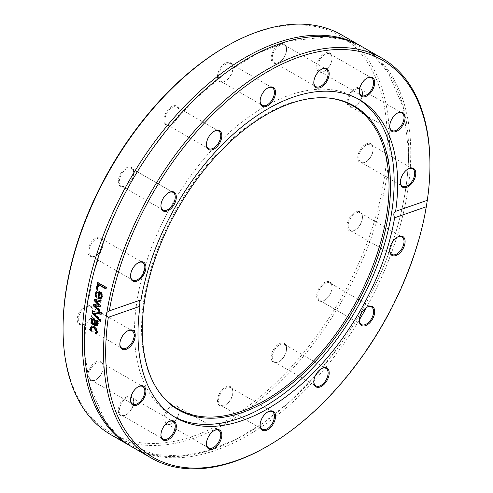 <?xml version="1.0" encoding="UTF-8"?>
<svg xmlns="http://www.w3.org/2000/svg" width="493" height="493" viewBox="0 0 493 493"><rect width="100%" height="100%" fill="white"/><g stroke="black" fill="none" stroke-linecap="round" stroke-linejoin="round"><path stroke-width="0.37" stroke-dasharray="2.46 1.85" d="M63.055 327.796A229.282 132.377 120 0 0 225.184 421.404A229.282 132.377 120 0 0 387.313 140.591A229.282 132.377 120 0 0 225.184 46.983M341.661 34.929A230.804 133.258 -60 0 1 389.464 140.591A230.804 133.258 -60 0 1 288.719 372.862A230.804 133.258 -60 0 1 110.857 434.697M178.614 414.126A10.883 6.28 -60 0 1 171.502 423.715A10.883 6.28 -60 0 1 163.812 419.272A10.883 6.28 -60 0 1 171.502 405.949A10.883 6.28 -60 0 1 179.199 410.386A10.883 6.28 -60 0 1 178.614 414.126M98.532 377.509A10.883 6.28 -60 0 1 95.587 379.881A10.883 6.28 -60 0 1 87.896 375.444A10.883 6.28 -60 0 1 95.587 362.115A10.883 6.28 -60 0 1 103.283 366.558A10.883 6.28 -60 0 1 98.532 377.509M92.647 256.939A10.883 6.28 -60 0 1 88.155 249.02A10.883 6.28 -60 0 1 96.591 237.644A10.883 6.28 -60 0 1 103.283 242.587A10.883 6.28 -60 0 1 95.587 255.916A10.883 6.28 -60 0 1 92.647 256.939M164.397 123.047A10.883 6.28 -60 0 1 170.005 107.696A10.883 6.28 -60 0 1 179.199 111.098A10.883 6.28 -60 0 1 171.502 124.427A10.883 6.28 -60 0 1 164.397 123.047M271.754 54.261A10.883 6.28 -60 0 1 280.363 43.976A10.883 6.28 -60 0 1 286.556 49.115A10.883 6.28 -60 0 1 278.865 62.438A10.883 6.28 -60 0 1 271.754 54.261M351.836 90.878A10.883 6.28 -60 0 1 362.472 92.943A10.883 6.28 -60 0 1 354.781 106.272A10.883 6.28 -60 0 1 347.232 103.475A10.883 6.28 -60 0 1 351.836 90.878M357.727 211.448A10.883 6.28 -60 0 1 362.472 216.914A10.883 6.28 -60 0 1 354.781 230.243A10.883 6.28 -60 0 1 347.232 223.982A10.883 6.28 -60 0 1 357.727 211.448M285.971 345.34A10.883 6.28 -60 0 1 286.556 348.403A10.883 6.28 -60 0 1 278.865 361.733A10.883 6.28 -60 0 1 271.236 358.411A10.883 6.28 -60 0 1 276.875 345.414A10.883 6.28 -60 0 1 285.971 345.34M232.881 391.725A10.883 6.28 -60 0 1 225.184 405.055A10.883 6.28 -60 0 1 217.493 400.612A10.883 6.28 -60 0 1 225.184 387.282A10.883 6.28 -60 0 1 232.881 391.725L232.881 392.348A10.119 5.842 120 0 0 230.786 387.714A10.119 5.842 120 0 0 222.984 390.425A10.119 5.842 120 0 0 218.565 400.612A10.119 5.842 120 0 0 220.661 405.24A10.119 5.842 120 0 0 225.72 404.741A10.119 5.842 120 0 0 232.881 392.348M329.811 282.039A10.883 6.28 -60 0 1 332.066 287.018A10.883 6.28 -60 0 1 324.376 300.348A10.883 6.28 -60 0 1 317.264 292.164A10.883 6.28 -60 0 1 329.811 282.039M365.455 144.326A10.883 6.28 -60 0 1 373.152 148.763A10.883 6.28 -60 0 1 365.461 162.092A10.883 6.28 -60 0 1 357.764 157.649A10.883 6.28 -60 0 1 365.455 144.326M318.934 59.252A10.883 6.28 -60 0 1 327.315 52.486A10.883 6.28 -60 0 1 332.066 57.952A10.883 6.28 -60 0 1 324.376 71.282A10.883 6.28 -60 0 1 317.264 69.901A10.883 6.28 -60 0 1 318.934 59.252M217.493 76.662A10.883 6.28 -60 0 1 225.184 63.332A10.883 6.28 -60 0 1 232.881 67.775A10.883 6.28 -60 0 1 225.184 81.105A10.883 6.28 -60 0 1 217.493 76.662M120.557 186.348A10.883 6.28 -60 0 1 123.053 170.418A10.883 6.28 -60 0 1 133.689 172.482A10.883 6.28 -60 0 1 125.998 185.812A10.883 6.28 -60 0 1 120.557 186.348M84.913 324.061A10.883 6.28 -60 0 1 77.216 319.624A10.883 6.28 -60 0 1 84.913 306.295A10.883 6.28 -60 0 1 92.604 310.738A10.883 6.28 -60 0 1 84.913 324.061L85.449 323.753A10.119 5.842 120 0 0 92.604 311.36A10.119 5.842 120 0 0 90.509 306.726A10.119 5.842 120 0 0 85.449 307.225A10.119 5.842 120 0 0 78.837 316.142A10.119 5.842 120 0 0 80.39 324.252A10.119 5.842 120 0 0 85.449 323.753L84.913 324.061M131.434 409.135A10.883 6.28 -60 0 1 125.998 414.878A10.883 6.28 -60 0 1 118.302 410.435A10.883 6.28 -60 0 1 125.998 397.105A10.883 6.28 -60 0 1 133.689 401.548A10.883 6.28 -60 0 1 131.434 409.135M131.101 446.375A230.804 133.258 120 0 0 308.593 383.215A230.804 133.258 120 0 0 408.654 151.671A230.804 133.258 120 0 0 361.899 46.625M266.744 446.633A230.804 133.258 120 0 0 426.574 203.979M359.317 320.197A10.119 5.842 -60 0 1 359.311 319.895A10.119 5.842 -60 0 1 366.465 307.503A230.804 133.258 120 0 0 410.755 152.879A230.804 133.258 120 0 0 362.953 47.223M132.149 446.991A230.804 133.258 120 0 0 359.329 319.883M427.03 201.095A230.804 133.258 120 0 0 429.945 163.959M427.314 200.312L395.565 211.349M94.145 312.913A2310.106 1471.673 25.2 0 0 100.923 319.969A230.046 132.814 120 0 0 100.751 321.393A2182.289 1405.814 -154.3 0 1 100.301 320.925M92.752 311.545A230.046 132.814 -60 0 1 92.789 311.268A2182.289 552.357 -6.6 0 0 101.928 312.58A230.046 132.814 120 0 0 101.706 314.096A2310.106 608.608 173.6 0 1 101.213 314.023M100.751 321.393L100.221 321.615M100.923 319.969L100.387 320.185M101.706 314.096L101.176 314.294M101.928 312.58L101.398 312.772M92.789 311.268L92.259 311.471M98.89 284.541A230.046 132.814 120 0 0 97.793 289.416L97.355 289.163M98.132 282.853A230.046 132.814 -60 0 1 98.218 282.495L106.827 287.468A230.046 132.814 120 0 0 106.482 288.923L106.057 288.676M97.793 289.416L97.275 289.539M106.482 288.923L105.97 289.034M106.827 287.468L106.315 287.573M98.218 282.495L97.7 282.6M100.326 292.965A230.046 132.814 120 0 0 99.45 297.267L98.927 297.415M99.45 297.267L100.837 297.55M97.867 292.115L96.622 293.84L96.856 297.088L96.221 296.718M97.324 290.71L99.863 291.141C102.033 292.546 102.92 294.469 102.526 296.897L101.342 298.838L100.806 298.992M96.856 297.088L96.332 297.236M96.868 297.008L96.345 297.156M96.573 295.677L96.055 295.825M101.342 298.838L100.818 298.986M95.217 305.611A5249.729 2956.891 20.1 0 0 100.011 309.832A230.046 132.814 120 0 0 99.802 311.194A3825.606 2232.064 -157.9 0 1 99.364 310.781M96.061 300.625A2712.209 1588.816 25.9 0 0 100.732 305.426A230.046 132.814 120 0 0 100.541 306.547A2581.588 656.152 175.7 0 1 100.054 306.461M94.693 299.282A230.046 132.814 -60 0 1 94.742 299.004A3765.177 1021.2 -0.9 0 0 101.589 300.662A230.046 132.814 120 0 0 101.324 302.08A4656.237 1358.72 180 0 1 100.855 301.95M93.812 304.44A230.046 132.814 -60 0 1 93.849 304.181A2541.36 636.783 -4.3 0 0 99.161 305.093M99.802 311.194L99.272 311.379M100.011 309.832L99.481 310.017M100.541 306.547L100.011 306.72M100.732 305.426L100.202 305.592M101.324 302.08L100.8 302.24M101.589 300.662L101.065 300.816M94.742 299.004L94.218 299.165M93.849 304.181L93.325 304.36M93.097 319.107L92.61 320.105L93.171 322.619L92.635 322.853M93.171 322.619L94.964 323.654M91.532 322.219A230.046 132.814 -60 0 1 91.575 321.701L92.259 322.095M97.669 325.707L97.127 325.947L97.669 325.707L98.384 323.624L97.848 323.858M97.318 320.986L97.238 320.413L98.347 321.054L98.384 323.624M92.259 317.788L93.972 317.843L95.697 320.376L95.827 324.154L97.066 324.308M91.575 321.701L91.045 321.935M98.347 321.054L97.817 321.276M97.238 320.413L96.708 320.635M97.232 320.487L96.782 320.678M95.827 324.154L95.291 324.394M95.697 320.376L95.167 320.598M92.511 327.142L91.858 328.375L92.493 331.13L91.673 330.655M91.747 325.842L94.557 326.181L96.985 328.64L97.663 331.752L97.022 333.743L96.72 333.57M92.493 331.13L91.951 331.388M92.493 331.05L91.957 331.314M97.022 333.743L96.486 334.007M357.856 98.816A183.606 106.007 120 0 0 356.119 97.774A183.606 106.007 120 0 0 172.513 203.782A183.606 106.007 120 0 0 172.513 415.796A183.606 106.007 120 0 0 174.282 416.776M178.651 414.484A10.119 5.842 120 0 0 179.199 411.008A10.119 5.842 120 0 0 177.104 406.38A10.119 5.842 120 0 0 165.432 415.796A10.119 5.842 120 0 0 166.985 423.906A10.119 5.842 120 0 0 172.045 423.407A10.119 5.842 120 0 0 178.651 414.484M206.444 443.564A10.119 5.842 -60 0 1 206.444 443.262A10.119 5.842 -60 0 1 206.986 439.787A10.119 5.842 -60 0 1 213.598 430.87A10.119 5.842 -60 0 1 213.863 430.722M131.594 409.227A10.119 5.842 120 0 0 133.689 402.171A10.119 5.842 120 0 0 131.594 397.537A10.119 5.842 120 0 0 121.475 403.385A10.119 5.842 120 0 0 121.475 415.069A10.119 5.842 120 0 0 126.535 414.564A10.119 5.842 120 0 0 131.594 409.227M160.94 434.727A10.119 5.842 -60 0 1 160.934 434.425A10.119 5.842 -60 0 1 163.029 427.376A10.119 5.842 -60 0 1 168.088 422.033A10.119 5.842 -60 0 1 168.353 421.885M98.865 377.361A10.119 5.842 120 0 0 103.283 367.18A10.119 5.842 120 0 0 101.188 362.546A10.119 5.842 120 0 0 93.387 365.258A10.119 5.842 120 0 0 91.069 380.072A10.119 5.842 120 0 0 96.129 379.573A10.119 5.842 120 0 0 98.865 377.361M130.528 399.737A10.119 5.842 -60 0 1 130.528 399.435A10.119 5.842 -60 0 1 134.94 389.248A10.119 5.842 -60 0 1 137.683 387.042A10.119 5.842 -60 0 1 137.948 386.894M119.854 343.917A10.119 5.842 -60 0 1 119.848 343.615A10.119 5.842 -60 0 1 127.003 331.216A10.119 5.842 -60 0 1 127.268 331.074M127.003 331.216L127.545 330.908L127.003 331.216M93.387 256.557A10.119 5.842 120 0 0 96.129 255.602A10.119 5.842 120 0 0 103.283 243.209A10.119 5.842 120 0 0 101.188 238.575A10.119 5.842 120 0 0 98.865 238.125A10.119 5.842 120 0 0 90.176 246.186A10.119 5.842 120 0 0 91.069 256.107A10.119 5.842 120 0 0 93.387 256.557M130.528 275.766A10.119 5.842 -60 0 1 130.528 275.464A10.119 5.842 -60 0 1 137.683 263.071A10.119 5.842 -60 0 1 137.948 262.923M121.475 186.003L121.475 186.003A10.119 5.842 120 0 0 126.535 185.497A10.119 5.842 120 0 0 133.689 173.105A10.119 5.842 120 0 0 131.594 168.47L131.594 168.47A10.119 5.842 120 0 0 121.475 174.319A10.119 5.842 120 0 0 121.475 186.003L125.099 188.092M160.94 205.661A10.119 5.842 -60 0 1 160.934 205.359A10.119 5.842 -60 0 1 168.088 192.966A10.119 5.842 -60 0 1 168.353 192.818M131.594 168.47L135.218 170.566L131.594 168.47M137.319 171.78L173.148 192.467L137.319 171.78M165.432 122.831A10.119 5.842 120 0 0 166.985 124.618A10.119 5.842 120 0 0 172.045 124.113A10.119 5.842 120 0 0 179.199 111.72A10.119 5.842 120 0 0 178.651 108.873A10.119 5.842 120 0 0 177.104 107.086A10.119 5.842 120 0 0 168.07 111.276A10.119 5.842 120 0 0 165.432 122.831M206.444 144.276A10.119 5.842 -60 0 1 206.444 143.974A10.119 5.842 -60 0 1 213.598 131.582A10.119 5.842 -60 0 1 213.863 131.434M218.565 76.662A10.119 5.842 120 0 0 220.661 81.296A10.119 5.842 120 0 0 225.72 80.79A10.119 5.842 120 0 0 232.881 68.398A10.119 5.842 120 0 0 230.786 63.763A10.119 5.842 120 0 0 222.984 66.475A10.119 5.842 120 0 0 218.565 76.662M260.125 100.954A10.119 5.842 -60 0 1 260.119 100.652A10.119 5.842 -60 0 1 267.28 88.259A10.119 5.842 -60 0 1 267.539 88.111M272.789 54.52A10.119 5.842 120 0 0 274.342 62.629A10.119 5.842 120 0 0 279.402 62.13A10.119 5.842 120 0 0 286.014 53.213A10.119 5.842 120 0 0 286.556 49.738A10.119 5.842 120 0 0 284.461 45.103A10.119 5.842 120 0 0 272.789 54.52M313.807 82.294A10.119 5.842 -60 0 1 313.801 81.992A10.119 5.842 -60 0 1 320.955 69.593A10.119 5.842 -60 0 1 321.22 69.451M319.852 59.782A10.119 5.842 120 0 0 319.852 71.467A10.119 5.842 120 0 0 324.912 70.967A10.119 5.842 120 0 0 329.971 65.624A10.119 5.842 120 0 0 332.066 58.575A10.119 5.842 120 0 0 329.971 53.94A10.119 5.842 120 0 0 319.852 59.782M359.317 91.131A10.119 5.842 -60 0 1 359.311 90.829A10.119 5.842 -60 0 1 366.465 78.436A10.119 5.842 -60 0 1 366.73 78.288M352.581 91.643A10.119 5.842 120 0 0 350.258 106.463A10.119 5.842 120 0 0 355.317 105.958A10.119 5.842 120 0 0 358.06 103.752A10.119 5.842 120 0 0 362.472 93.565A10.119 5.842 120 0 0 360.377 88.937A10.119 5.842 120 0 0 352.581 91.643M389.723 126.122A10.119 5.842 -60 0 1 389.716 125.82A10.119 5.842 -60 0 1 396.871 113.427A10.119 5.842 -60 0 1 397.136 113.279M365.997 145.256A10.119 5.842 120 0 0 359.385 154.173A10.119 5.842 120 0 0 360.938 162.283A10.119 5.842 120 0 0 365.997 161.784L365.997 161.784A10.119 5.842 120 0 0 373.152 149.385A10.119 5.842 120 0 0 371.056 144.757A10.119 5.842 120 0 0 365.997 145.256M400.402 181.942A10.119 5.842 -60 0 1 400.396 181.64A10.119 5.842 -60 0 1 407.551 169.247A10.119 5.842 -60 0 1 407.816 169.099M358.06 212.452A10.119 5.842 120 0 0 349.371 220.513A10.119 5.842 120 0 0 350.258 230.434A10.119 5.842 120 0 0 352.581 230.884A10.119 5.842 120 0 0 355.317 229.929A10.119 5.842 120 0 0 362.472 217.536A10.119 5.842 120 0 0 360.377 212.902A10.119 5.842 120 0 0 358.06 212.452M389.723 250.093A10.119 5.842 -60 0 1 389.716 249.791A10.119 5.842 -60 0 1 396.871 237.398A10.119 5.842 -60 0 1 397.136 237.25M329.971 283.007L329.971 283.007A10.119 5.842 120 0 0 319.852 288.849A10.119 5.842 120 0 0 319.852 300.533L319.852 300.533A10.119 5.842 120 0 0 324.912 300.034A10.119 5.842 120 0 0 332.066 287.641A10.119 5.842 120 0 0 329.971 283.007L371.525 306.997M367.002 307.188L366.465 307.503A10.119 5.842 -60 0 1 366.73 307.355M319.852 300.533L361.406 324.53L319.852 300.533M286.014 346.178A10.119 5.842 120 0 0 284.461 344.391A10.119 5.842 120 0 0 275.427 348.582A10.119 5.842 120 0 0 272.789 360.136A10.119 5.842 120 0 0 274.342 361.924A10.119 5.842 120 0 0 279.402 361.418A10.119 5.842 120 0 0 286.556 349.026A10.119 5.842 120 0 0 286.014 346.178M313.807 381.582A10.119 5.842 -60 0 1 313.801 381.28A10.119 5.842 -60 0 1 320.955 368.887A10.119 5.842 -60 0 1 321.22 368.739M260.125 424.904A10.119 5.842 -60 0 1 260.119 424.602A10.119 5.842 -60 0 1 267.28 412.21A10.119 5.842 -60 0 1 267.539 412.062M260.119 424.602L260.119 425.225M327.968 97.984A174.972 101.022 120 0 0 327.321 97.922A174.972 101.022 120 0 0 177.807 206.844A174.972 101.022 120 0 0 158.241 390.783A174.972 101.022 120 0 0 158.617 391.313M96.622 293.84L96.098 293.988M102.526 296.897L102.008 297.039M99.863 291.141L99.346 291.264M92.61 320.105L92.074 320.333M96.036 324.277L95.5 324.511M93.972 317.843L93.436 318.065M91.858 328.375L91.322 328.634M97.663 331.752L97.127 332.011M96.985 328.64L96.449 328.886M94.557 326.181L94.021 326.421M109.206 310.904L140.943 299.873M101.077 298.943L100.547 299.091M97.577 290.63L97.066 290.759M97.417 325.873L96.881 326.113M172.513 415.796L176.013 417.817M356.119 97.774L359.619 99.796M179.199 411.008L179.199 410.386M172.045 423.407L171.502 423.715M166.985 423.906L208.539 447.897M177.104 406.38L218.658 430.371M133.689 402.171L133.689 401.548M126.535 414.564L125.998 414.878M121.475 415.069L163.029 439.06M131.594 397.537L173.148 421.533M103.283 367.18L103.283 366.558M96.129 379.573L95.587 379.881M91.069 380.072L132.623 404.063M101.188 362.546L142.742 386.537M92.604 311.36L92.604 310.738M80.39 324.252L121.944 348.243M90.509 306.726L132.062 330.717M103.283 243.209L103.283 242.587M96.129 255.602L95.587 255.916M91.069 256.107L132.623 280.098M101.188 238.575L142.742 262.566M133.689 173.105L133.689 172.482M126.535 185.497L125.998 185.812M127.2 189.306L163.029 209.993M179.199 111.72L179.199 111.098M172.045 124.113L171.502 124.427M166.985 124.618L208.539 148.609M177.104 107.086L218.658 131.076M232.881 68.398L232.881 67.775M225.72 80.79L225.184 81.105M220.661 81.296L262.214 105.286M230.786 63.763L272.339 87.76M286.556 49.738L286.556 49.115M279.402 62.13L278.865 62.438M274.342 62.629L315.896 86.62M284.461 45.103L326.015 69.094M332.066 58.575L332.066 57.952M324.912 70.967L324.376 71.282M319.852 71.467L361.406 95.463M329.971 53.94L371.525 77.931M362.472 93.565L362.472 92.943M355.317 105.958L354.781 106.272M350.258 106.463L391.812 130.454M360.377 88.937L401.931 112.928M373.152 149.385L373.152 148.763M365.997 161.784L365.461 162.092M360.938 162.283L402.491 186.274M371.056 144.757L412.61 168.748M362.472 217.536L362.472 216.914M355.317 229.929L354.781 230.243M350.258 230.434L391.812 254.425M360.377 212.902L401.931 236.893M332.066 287.641L332.066 287.018M324.912 300.034L324.376 300.348M286.556 349.026L286.556 348.403M279.402 361.418L278.865 361.733M274.342 361.924L315.896 385.914M284.461 344.391L326.015 368.382M206.444 443.262L206.444 443.885M213.598 430.87L214.135 430.562M160.934 434.425L160.934 435.048M168.088 422.033L168.624 421.718M130.528 399.435L130.528 400.057M137.683 387.042L138.219 386.728M119.848 343.615L119.848 344.237M130.528 275.464L130.528 276.086M137.683 263.071L138.219 262.757M160.934 205.359L160.934 205.982M168.088 192.966L168.624 192.652M206.444 143.974L206.444 144.597M213.598 131.582L214.135 131.267M260.119 100.652L260.119 101.275M267.28 88.259L267.816 87.945M313.801 81.992L313.801 82.614M320.955 69.593L321.498 69.285M359.311 90.829L359.311 91.451M366.465 78.436L367.002 78.122M389.716 125.82L389.716 126.442M396.871 113.427L397.413 113.119M400.396 181.64L400.396 182.262M407.551 169.247L408.087 168.939M389.716 249.791L389.716 250.413M396.871 237.398L397.413 237.084M359.311 319.895L359.311 320.518M313.801 381.28L313.801 381.902M320.955 368.887L321.498 368.573M225.72 404.741L225.184 405.055M220.661 405.24L262.214 429.237M230.786 387.714L272.339 411.704M267.28 412.21L267.816 411.895M379.259 276.53C398.603 232.869 408.395 191.309 408.629 151.838L403.366 107.529L387.985 72.342L375.789 57.915L361.178 47.081L344.866 40.149L326.76 36.907L288.682 41.092L257.186 53.454L225.246 73.315L194.113 99.894L165.013 132.179M338.888 346.456L315.428 375.746L290.044 401.425L263.447 422.797L236.387 439.251L208.373 450.738L181.578 456L154.845 454.528L131.44 445.697L117.235 435.109L105.329 421.114L89.769 385.988L84.673 352.477L85.874 314.793L93.343 274.435L106.796 232.979M158.241 390.783L158.992 391.843M327.321 97.922L328.615 98.045"/><path stroke-width="0.74" d="M226.256 46.367L225.184 46.983A229.282 132.377 120 0 0 63.055 327.796L63.055 329.041A230.804 133.258 -60 0 1 226.256 46.367A230.804 133.258 -60 0 1 341.661 34.929L360.851 46.009A230.804 133.258 120 0 0 130.047 179.267A230.804 133.258 120 0 0 130.047 445.777A230.804 133.258 120 0 0 131.101 446.375M130.047 445.777L110.857 434.697A230.804 133.258 -60 0 1 63.055 329.041M361.899 46.625A230.804 133.258 120 0 0 360.851 46.009M106.451 315.274A4.566 3.149 69.9 0 1 106.457 313.708A4.566 3.149 69.9 0 1 106.901 312.389L109.329 310.861A229.282 132.377 -60 0 1 284.991 62.734A229.282 132.377 -60 0 1 429.945 165.204A229.282 132.377 -60 0 1 427.314 200.312L426.303 206.746A229.282 132.377 -60 0 1 267.816 446.017A229.282 132.377 -60 0 1 108.318 317.301L106.451 315.274A230.804 133.258 120 0 0 151.339 458.071A230.804 133.258 120 0 0 266.744 446.633L267.816 446.017M429.945 165.204L429.945 163.959A230.804 133.258 120 0 0 382.143 58.303A230.804 133.258 120 0 0 219.915 104.689A230.804 133.258 120 0 0 106.901 312.389M382.143 58.303L362.953 47.223A230.804 133.258 120 0 0 154.112 146.544A230.804 133.258 120 0 0 132.149 446.991L151.339 458.071M359.329 319.883A230.804 133.258 120 0 0 366.465 307.521M100.387 320.185A230.804 133.258 120 0 0 100.221 321.615A2176.613 1403.016 -154.3 0 1 92.055 312.993A230.804 133.258 -60 0 1 92.259 311.471A2176.613 549.381 -6.6 0 0 101.398 312.772A230.804 133.258 120 0 0 101.176 314.294A2304.011 605.416 173.5 0 1 93.608 313.117A2304.011 1468.696 25.3 0 0 100.387 320.185M97.275 289.539L96.252 288.953A230.804 133.258 -60 0 1 97.7 282.6L106.315 287.573A230.804 133.258 120 0 0 105.97 289.034L98.378 284.652A230.804 133.258 120 0 0 97.275 289.539M100.818 298.986L97.836 298.271A230.804 133.258 -60 0 1 98.976 292.62L97.349 292.25L96.098 293.988L96.345 297.156A230.804 133.258 120 0 0 96.332 297.236L95.143 296.552L95.149 293.452L97.066 290.759L99.346 291.264C101.515 292.676 102.402 294.598 102.008 297.039L100.547 299.091M99.481 310.017A230.804 133.258 120 0 0 99.272 311.379A3814.507 2226.93 -157.9 0 1 93.122 305.611A230.804 133.258 -60 0 1 93.325 304.36A2534.501 633.413 -4.3 0 0 98.637 305.266A2555.022 1511.359 -153.6 0 1 93.99 300.422A230.804 133.258 -60 0 1 94.218 299.165A3754.275 1016.27 -0.9 0 0 101.065 300.816A230.804 133.258 120 0 0 100.8 302.24A4642.402 1352.49 179.9 0 1 95.537 300.792A2704.783 1585.525 26 0 0 100.202 305.592A230.804 133.258 120 0 0 100.011 306.72A2574.594 652.714 175.6 0 1 94.687 305.789A5233.935 2949.662 20.1 0 0 99.481 310.017M92.074 317.831L93.436 318.065L95.167 320.598L95.291 324.394L96.529 324.542L96.696 320.709A230.804 133.258 -60 0 1 96.708 320.635L97.817 321.276L97.848 323.858L97.133 325.947L95.34 325.805L90.922 323.26A230.804 133.258 -60 0 1 91.045 321.935L91.729 322.33L91.119 319.273L91.975 317.862M96.653 324.486L97.423 323.063L97.232 320.487M91.544 325.904L94.021 326.421L96.449 328.886L97.127 332.011L96.486 334.007L95.26 333.299A230.804 133.258 -60 0 1 95.266 333.225L96.184 331.438L93.91 327.777L91.975 327.395L91.322 328.634L91.957 331.314A230.804 133.258 120 0 0 91.951 331.388L90.73 330.686L90.453 329.478L90.373 328.11L91.476 325.935M109.206 310.904L141.01 299.849C138.94 301.026 138.607 303.17 140 306.282L108.318 317.301M101.213 314.023A2310.106 608.608 173.6 0 1 94.145 312.913L93.608 313.117M100.301 320.925A2182.289 1405.814 -154.3 0 1 92.592 312.79A230.046 132.814 -60 0 1 92.752 311.545M92.592 312.79L92.055 312.993M97.355 289.163L96.77 288.824A230.046 132.814 -60 0 1 98.132 282.853M106.057 288.676L98.89 284.541L98.378 284.652M96.77 288.824L96.252 288.953M99.802 293.101A230.804 133.258 120 0 0 98.927 297.415L100.319 297.698L101.127 296.447L100.954 294.518L99.802 293.101L100.326 292.965L101.472 294.383L100.954 294.518M100.837 297.55L101.65 296.305L101.472 294.383M96.221 296.718L95.667 296.398L95.667 293.31L97.324 290.71M101.342 298.838L98.36 298.123A230.046 132.814 -60 0 1 99.494 292.485L97.349 292.25M95.667 296.398L95.143 296.552M99.494 292.485L98.976 292.62M98.36 298.123L97.836 298.271M100.054 306.461A2581.588 656.152 175.7 0 1 95.217 305.611L94.687 305.789M100.855 301.95A4656.237 1358.72 180 0 1 96.061 300.625L95.537 300.792M98.637 305.266L99.161 305.093A2561.955 1514.441 -153.6 0 1 94.52 300.255A230.046 132.814 -60 0 1 94.693 299.282M99.364 310.781A3825.606 2232.064 -157.9 0 1 93.652 305.426A230.046 132.814 -60 0 1 93.812 304.44M94.52 300.255L93.99 300.422M93.652 305.426L93.122 305.611M92.074 320.333L92.635 322.853L94.428 323.889L94.403 321.381L93.362 319.482L92.567 319.335L92.074 320.333M92.567 319.335L93.892 319.261L94.933 321.146L94.964 323.654L94.428 323.889M97.669 325.707L95.87 325.565L91.458 323.02A230.046 132.814 -60 0 1 91.532 322.219M91.729 322.33L92.259 322.095L91.655 319.051L92.413 317.689M91.458 323.02L90.922 323.26M91.803 320.82L91.267 321.054M91.673 330.655L91.267 330.421L90.909 327.857L91.938 325.725M96.72 333.57L95.796 333.034L96.72 331.185L94.446 327.531L91.975 327.395M90.989 329.219L90.453 329.478M91.267 330.421L90.73 330.686M96.338 332.356L95.802 332.621M95.802 332.96L95.266 333.225M95.796 333.034L95.26 333.299M426.303 206.746L394.622 217.764C393.291 214.628 393.624 212.483 395.632 211.331L427.314 200.312M395.565 211.349L395.632 211.331A183.606 106.007 120 0 0 397.648 183.852A183.606 106.007 120 0 0 359.619 99.796A183.606 106.007 120 0 0 231.365 135.963A183.606 106.007 120 0 0 141.01 299.849M140 306.282A183.606 106.007 120 0 0 176.013 417.817A183.606 106.007 120 0 0 304.267 381.65A183.606 106.007 120 0 0 394.622 217.764M207.029 440.144A10.883 6.28 120 0 0 206.444 443.885A10.883 6.28 120 0 0 214.135 448.328A10.883 6.28 120 0 0 221.832 434.999A10.883 6.28 120 0 0 214.135 430.562A10.883 6.28 120 0 0 207.029 440.144M135.273 389.106A10.883 6.28 120 0 0 130.528 400.057A10.883 6.28 120 0 0 138.219 404.494A10.883 6.28 120 0 0 145.916 391.171A10.883 6.28 120 0 0 138.219 386.728A10.883 6.28 120 0 0 135.273 389.106M394.468 255.879A10.883 6.28 120 0 0 404.956 243.345A10.883 6.28 120 0 0 397.413 237.084A10.883 6.28 120 0 0 389.716 250.413A10.883 6.28 120 0 0 394.468 255.879M314.386 384.965A10.883 6.28 120 0 0 323.488 384.891A10.883 6.28 120 0 0 329.127 371.895A10.883 6.28 120 0 0 321.498 368.573A10.883 6.28 120 0 0 313.801 381.902A10.883 6.28 120 0 0 314.386 384.965M260.119 425.225A10.883 6.28 120 0 0 267.816 429.668A10.883 6.28 120 0 0 275.507 416.339A10.883 6.28 120 0 0 267.816 411.895A10.883 6.28 120 0 0 260.119 425.225M361.566 325.497A10.883 6.28 120 0 0 374.113 315.372A10.883 6.28 120 0 0 367.002 307.188A10.883 6.28 120 0 0 359.311 320.518A10.883 6.28 120 0 0 361.566 325.497M127.545 330.908A10.883 6.28 120 0 0 127.539 330.908A10.883 6.28 120 0 0 119.848 344.237A10.883 6.28 120 0 0 127.545 348.674A10.883 6.28 120 0 0 135.236 335.351A10.883 6.28 120 0 0 127.545 330.908M163.189 427.462A10.883 6.28 120 0 0 160.934 435.048A10.883 6.28 120 0 0 168.624 439.491A10.883 6.28 120 0 0 176.321 426.162A10.883 6.28 120 0 0 168.624 421.718A10.883 6.28 120 0 0 163.189 427.462M174.282 416.776A183.606 106.007 120 0 0 315.144 365.393A183.606 106.007 120 0 0 394.147 181.831A183.606 106.007 120 0 0 357.856 98.816M213.863 430.722A10.119 5.842 -60 0 1 218.658 430.371A10.119 5.842 -60 0 1 218.658 442.055A10.119 5.842 -60 0 1 208.539 447.897A10.119 5.842 -60 0 1 206.444 443.564M168.353 421.885A10.119 5.842 -60 0 1 173.148 421.533A10.119 5.842 -60 0 1 173.148 433.218A10.119 5.842 -60 0 1 163.029 439.06A10.119 5.842 -60 0 1 160.94 434.727M137.948 386.894A10.119 5.842 -60 0 1 142.742 386.537A10.119 5.842 -60 0 1 142.742 398.221A10.119 5.842 -60 0 1 132.623 404.063A10.119 5.842 -60 0 1 130.528 399.737M127.268 331.074A10.119 5.842 -60 0 1 132.062 330.717A10.119 5.842 -60 0 1 132.062 342.401A10.119 5.842 -60 0 1 121.944 348.243A10.119 5.842 -60 0 1 119.854 343.917M137.948 262.923A10.119 5.842 -60 0 1 140.419 262.116A10.119 5.842 -60 0 1 142.742 262.566A10.119 5.842 -60 0 1 142.742 274.256A10.119 5.842 -60 0 1 132.623 280.098A10.119 5.842 -60 0 1 130.528 275.766M168.353 192.818A10.119 5.842 -60 0 1 173.148 192.467A10.119 5.842 -60 0 1 173.148 204.151A10.119 5.842 -60 0 1 163.029 209.993A10.119 5.842 -60 0 1 160.94 205.661M135.218 170.566L137.319 171.78L135.218 170.566M213.863 131.434A10.119 5.842 -60 0 1 218.658 131.076A10.119 5.842 -60 0 1 220.211 132.863A10.119 5.842 -60 0 1 217.573 144.418A10.119 5.842 -60 0 1 208.539 148.609A10.119 5.842 -60 0 1 206.444 144.276M267.539 88.111A10.119 5.842 -60 0 1 272.339 87.76A10.119 5.842 -60 0 1 274.435 92.388A10.119 5.842 -60 0 1 270.016 102.575A10.119 5.842 -60 0 1 262.214 105.286A10.119 5.842 -60 0 1 260.125 100.954M321.22 69.451A10.119 5.842 -60 0 1 326.015 69.094A10.119 5.842 -60 0 1 327.568 77.204A10.119 5.842 -60 0 1 315.896 86.62A10.119 5.842 -60 0 1 313.807 82.294M366.73 78.288A10.119 5.842 -60 0 1 371.525 77.931A10.119 5.842 -60 0 1 371.525 89.615A10.119 5.842 -60 0 1 361.406 95.463A10.119 5.842 -60 0 1 359.317 91.131M397.136 113.279A10.119 5.842 -60 0 1 401.931 112.928A10.119 5.842 -60 0 1 399.613 127.742A10.119 5.842 -60 0 1 391.812 130.454A10.119 5.842 -60 0 1 389.723 126.122M407.816 169.099A10.119 5.842 -60 0 1 412.61 168.748A10.119 5.842 -60 0 1 414.163 176.858A10.119 5.842 -60 0 1 407.551 185.775A10.119 5.842 -60 0 1 402.491 186.274A10.119 5.842 -60 0 1 400.402 181.942M397.136 237.25A10.119 5.842 -60 0 1 401.931 236.893A10.119 5.842 -60 0 1 402.824 246.814A10.119 5.842 -60 0 1 394.135 254.875A10.119 5.842 -60 0 1 391.812 254.425A10.119 5.842 -60 0 1 389.723 250.093M366.73 307.355A10.119 5.842 -60 0 1 371.525 306.997A10.119 5.842 -60 0 1 371.525 318.681A10.119 5.842 -60 0 1 361.406 324.53A10.119 5.842 -60 0 1 359.317 320.197M321.22 368.739A10.119 5.842 -60 0 1 326.015 368.382A10.119 5.842 -60 0 1 326.015 380.072A10.119 5.842 -60 0 1 315.896 385.914A10.119 5.842 -60 0 1 314.349 384.127A10.119 5.842 -60 0 1 313.807 381.582M174.066 192.116A10.883 6.28 120 0 0 168.624 192.652A10.883 6.28 120 0 0 160.934 205.982A10.883 6.28 120 0 0 171.57 208.046A10.883 6.28 120 0 0 174.066 192.116M275.507 92.388A10.883 6.28 120 0 0 267.816 87.945A10.883 6.28 120 0 0 260.119 101.275A10.883 6.28 120 0 0 267.816 105.718A10.883 6.28 120 0 0 275.507 92.388M372.443 90.151A10.883 6.28 120 0 0 374.113 79.502A10.883 6.28 120 0 0 367.002 78.122A10.883 6.28 120 0 0 359.311 91.451A10.883 6.28 120 0 0 364.062 96.918A10.883 6.28 120 0 0 372.443 90.151M408.087 186.705A10.883 6.28 120 0 0 415.784 173.376A10.883 6.28 120 0 0 408.087 168.939A10.883 6.28 120 0 0 400.396 182.262A10.883 6.28 120 0 0 408.087 186.705M400.353 128.507A10.883 6.28 120 0 0 404.956 115.91A10.883 6.28 120 0 0 397.413 113.119A10.883 6.28 120 0 0 389.716 126.442A10.883 6.28 120 0 0 400.353 128.507M328.603 77.463A10.883 6.28 120 0 0 321.498 69.285A10.883 6.28 120 0 0 313.801 82.614A10.883 6.28 120 0 0 319.994 87.748A10.883 6.28 120 0 0 328.603 77.463M221.246 132.648A10.883 6.28 120 0 0 214.135 131.267A10.883 6.28 120 0 0 206.444 144.597A10.883 6.28 120 0 0 215.638 147.999A10.883 6.28 120 0 0 221.246 132.648M141.164 261.734A10.883 6.28 120 0 0 138.219 262.757A10.883 6.28 120 0 0 130.528 276.086A10.883 6.28 120 0 0 137.214 281.028A10.883 6.28 120 0 0 145.651 269.653A10.883 6.28 120 0 0 141.164 261.734M267.539 412.062A10.119 5.842 -60 0 1 272.339 411.704A10.119 5.842 -60 0 1 272.339 423.388A10.119 5.842 -60 0 1 262.214 429.237A10.119 5.842 -60 0 1 260.125 424.904M390.518 186.323A175.539 101.348 120 0 0 328.615 98.045A175.539 101.348 120 0 0 178.626 207.313A175.539 101.348 120 0 0 158.992 391.843A175.539 101.348 120 0 0 298.61 377.804A175.539 101.348 120 0 0 390.518 186.323M158.617 391.313A174.972 101.022 120 0 0 297.772 376.461A174.972 101.022 120 0 0 389.02 185.923A174.972 101.022 120 0 0 327.968 97.984M101.65 296.305L101.127 296.447M95.667 293.31L95.149 293.452M95.543 294.956L95.02 295.104M98.951 298.462L98.434 298.616M94.933 321.146L94.403 321.381M93.892 319.261L93.362 319.482M95.87 325.565L95.34 325.805M97.423 323.063L96.887 323.291M91.655 319.051L91.119 319.273M90.909 327.857L90.373 328.11M94.446 327.531L93.91 327.777M96.72 331.185L96.184 331.438M125.099 188.092L127.2 189.306M165.013 132.179L154.112 146.544M106.796 232.979L113.741 216.47"/></g></svg>
